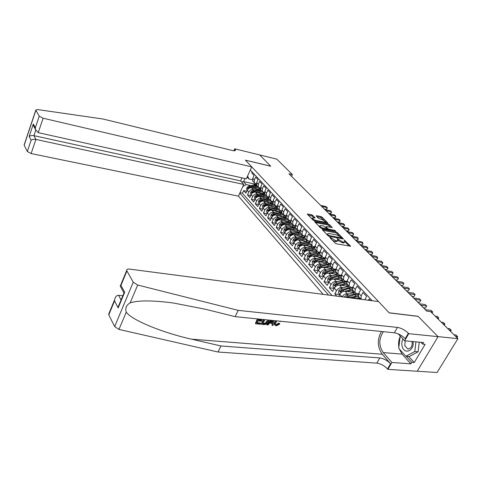 <?xml version="1.0" encoding="UTF-8"?>
<svg xmlns="http://www.w3.org/2000/svg" width="482" height="482" viewBox="0 0 482 482"><rect width="100%" height="100%" fill="white"/><g stroke="black" fill="none" stroke-linecap="round" stroke-linejoin="round"><path stroke-width="0.72" d="M330.001 237.277L329.821 237.548L335.255 243.193L336.544 243.868L350.601 246.175L344.052 239.867L345.094 241.627L343.847 242.097L342.714 241.892L337.075 238.584L338.093 240.331L336.81 240.813L335.671 240.608L330.001 237.277M312.649 215.297L311.438 214.665L307.263 214.032L312.938 219.997L314.168 220.642L327.953 223.154L322.181 217.219L320.982 216.593L316.511 215.689L316.24 216.02L318.62 218.46L322.066 219.539L325.681 221.798L324.621 222.148L315.812 220.407C313.939 219.864 312.728 219.111 312.179 218.141L315.156 217.948L312.649 215.297L312.234 216.135L308.034 214.9M270.739 166.224L259.671 154.945L276.843 159.162L292.399 174.58L288.947 173.773L426.805 311.161L430.667 311.655L457.9 338.653L438.018 336.623L418.051 316.282L389.101 312.788L245.446 160.211L270.739 166.224M322.536 229.33L322.271 229.697L328.146 235.8L329.411 236.469L343.383 238.837L337.279 232.553L336.038 231.908L322.536 229.33L322.325 229.757M320.434 227.787L314.589 221.648L328.405 224.142L329.622 224.781L332.231 227.498L326.428 226.582L326.169 226.944L327.808 228.625L329.049 229.275L334.695 230.36L335.665 230.968L321.681 228.438L320.434 227.787M246.814 191.264L243.645 190.595L245.934 193.192L247.242 190.324L248.79 192.065C249.845 190.191 251.315 189.348 253.201 189.54L254.514 189.824M250.7 195.608L247.471 194.933L249.797 197.572L251.122 194.686L252.695 196.457C253.767 194.571 255.249 193.722 257.141 193.909L258.473 194.186M254.659 200.018L251.363 199.343L253.725 202.024L255.074 199.126L256.671 200.922C257.756 199.024 259.25 198.168 261.154 198.349L262.497 198.626M258.683 204.507L255.315 203.826L257.725 206.555L259.087 203.639L260.714 205.465C261.81 203.555 263.317 202.687 265.233 202.868L266.594 203.145M262.78 209.074L259.346 208.393L261.792 211.17L263.178 208.23L264.829 210.092C265.937 208.17 267.456 207.29 269.384 207.465L270.757 207.742M266.95 213.719L263.443 213.038L265.931 215.858L267.335 212.905L269.016 214.797C270.143 212.863 271.673 211.978 273.607 212.146L274.999 212.417M271.191 218.448L267.612 217.762L270.149 220.636L271.565 217.665L273.282 219.587C274.421 217.641 275.957 216.743 277.903 216.906L279.319 217.177M275.511 223.256L271.854 222.57L274.439 225.498L275.873 222.503L277.62 224.467C278.771 222.503 280.325 221.6 282.283 221.756L283.711 222.027M279.909 228.155L276.174 227.468L278.801 230.444L280.259 227.438L282.036 229.432C283.205 227.456 284.772 226.54 286.736 226.691L288.182 226.962M284.392 233.143L280.572 232.451L283.247 235.487L284.729 232.457L286.537 234.487C287.718 232.499 289.296 231.577 291.273 231.715L292.743 231.987M288.953 238.216L285.049 237.524L287.778 240.614L289.272 237.566L291.116 239.638C292.315 237.632 293.906 236.698 295.894 236.837L297.382 237.102M293.604 243.386L289.61 242.693L292.387 245.844L293.906 242.771L295.785 244.886C296.996 242.868 298.599 241.922 300.599 242.048L302.106 242.313M298.34 248.652L294.255 247.959L297.087 251.17L298.629 248.079L300.539 250.23C301.768 248.194 303.389 247.242 305.395 247.362L306.926 247.621M303.172 254.014L298.991 253.327L301.871 256.593L303.437 253.484L305.389 255.677C306.63 253.628 308.263 252.664 310.281 252.773L311.83 253.032M308.088 259.479L303.811 258.792L306.751 262.124L308.341 258.991L310.324 261.226C311.583 259.165 313.234 258.189 315.264 258.292L316.831 258.545M313.107 265.046L308.727 264.365L311.721 267.757L313.336 264.606L315.361 266.883C316.638 264.811 318.295 263.817 320.343 263.913L321.934 264.166M318.222 270.721L313.74 270.041L316.788 273.505L318.427 270.33L320.494 272.649C321.789 270.565 323.464 269.558 325.519 269.649L327.133 269.896M323.446 276.511L318.843 275.831L321.958 279.361L323.621 276.168L325.73 278.536C327.037 276.433 328.73 275.415 330.797 275.493L332.435 275.74M328.766 282.41L324.055 281.735L327.23 285.338L328.917 282.121L331.068 284.537C332.399 282.416 334.098 281.392 336.177 281.458L337.84 281.699M334.201 288.423L329.369 287.76L332.604 291.429L334.321 288.194L336.514 290.658C337.864 288.525 339.581 287.483 341.672 287.543L343.359 287.778M339.744 294.556L334.785 293.9L336.755 296.129M370.459 300.527L369.055 299.021L368.375 300.256M364.747 299.78L366.615 296.394L362.988 292.496L361.145 295.87L361.078 299.304M359.078 297.039L358.469 296.382L358.765 293.285L360.596 289.923L357.048 286.103L355.228 289.453L354.951 292.538L356.541 293.556L358.506 293.827M353.234 290.67L352.625 290.007L352.896 286.929L354.704 283.585L351.227 279.849L349.438 283.175L349.179 286.248L350.763 287.266L352.619 287.531M347.51 284.428L346.901 283.765L347.154 280.699L348.932 277.379L345.522 273.716L343.762 277.023L343.521 280.078L345.106 281.102L346.859 281.361M341.901 278.307L341.292 277.644L341.527 274.595L343.274 271.3L339.937 267.709L338.207 270.992L337.978 274.035L339.563 275.065L341.214 275.312M336.406 272.312L335.797 271.649L336.014 268.613L337.731 265.341L334.46 261.822L332.755 265.082L332.55 268.113L334.128 269.143L335.689 269.384M331.014 266.438L330.405 265.775L330.61 262.75L332.297 259.503L329.092 256.05L327.417 259.292L327.224 262.304L328.796 263.341L330.272 263.576M325.73 260.678L325.121 260.015L325.308 257.002L326.977 253.773L323.832 250.393L322.175 253.61L322 256.611L323.573 257.647L324.964 257.876M320.548 255.026L319.94 254.363L320.108 251.369L321.753 248.164L318.668 244.844L317.042 248.037L316.879 251.026L318.445 252.068L319.759 252.285M315.469 249.483L314.86 248.82L315.017 245.844L316.632 242.657L313.607 239.403L312.005 242.579L311.86 245.549L313.421 246.591L314.656 246.802M310.48 244.049L309.878 243.386L310.016 240.422L311.607 237.258L308.643 234.065L307.064 237.216L306.932 240.175L309.655 241.422M305.594 238.71L304.986 238.054L305.112 235.102L306.679 231.956L303.768 228.83L302.214 231.956L302.094 234.903L304.745 236.144M300.792 233.481L300.184 232.818L300.298 229.884L301.846 226.757L298.985 223.684L297.454 226.793L297.352 229.727L299.931 230.962M296.081 228.341L295.478 227.679L295.574 224.757L297.099 221.654L294.297 218.641L292.785 221.732L292.749 225.721M291.453 223.299L290.851 222.636L290.935 219.732L292.441 216.647L289.688 213.689L288.194 216.755L288.115 219.653L290.568 220.883M286.911 218.346L286.308 217.689L286.386 214.791L287.868 211.731L285.163 208.827L283.693 211.875L283.627 214.761L286.019 215.972M282.452 213.478L281.85 212.827L281.916 209.947L283.38 206.905L280.723 204.049L279.271 207.079L279.217 209.947L281.548 211.158M278.072 208.706L277.475 208.049L277.524 205.181L278.97 202.163L276.361 199.355L274.927 202.368L274.885 205.224L277.162 206.429M272.933 202.789L265.516 204.513L263.919 205.567L263.955 206.374L266.016 205.061L273.161 203.338L273.21 200.506L274.632 197.506L272.071 194.746L270.661 197.74L270.625 200.584L272.848 201.777M269.54 199.403L268.944 198.747L268.974 195.909L270.378 192.927L267.859 190.221L266.468 193.192L266.444 196.023L268.619 197.21M265.389 194.873L264.793 194.222L264.811 191.396L266.197 188.432L263.72 185.775L262.347 188.727L262.335 191.541L264.461 192.722M261.304 190.42L260.708 189.769L260.72 186.956L262.088 184.016L259.653 181.401L258.298 184.335L258.292 187.137L260.37 188.305M257.292 186.046L256.701 185.395L256.701 182.6L258.051 179.672L255.659 177.099L254.321 180.015L254.321 182.805L256.358 183.967M247.242 190.324C248.296 188.456 249.76 187.618 251.64 187.811L257.448 189.065M251.122 194.686C252.188 192.806 253.671 191.963 255.556 192.149L261.467 193.403M268.106 199.789L268.408 199.855M255.074 199.126C256.153 197.234 257.641 196.379 259.539 196.56L265.558 197.819M272.222 204.296L272.625 204.38M259.087 203.639C260.184 201.735 261.684 200.874 263.588 201.048L269.721 202.313M276.403 208.875L276.927 208.983M263.178 208.23C264.281 206.314 265.793 205.44 267.715 205.615L273.963 206.88M280.663 213.538L281.307 213.665M267.335 212.905C268.45 210.977 269.974 210.092 271.908 210.26L278.271 211.532M285.001 218.286L285.772 218.43M271.565 217.665C272.698 215.719 274.234 214.827 276.174 214.99L282.663 216.261M275.873 222.503C277.017 220.545 278.566 219.647 280.518 219.804L287.139 221.075M280.259 227.438C281.422 225.462 282.982 224.552 284.946 224.702L291.688 225.974M284.729 232.457C285.904 230.468 287.477 229.553 289.447 229.691L296.334 230.962M289.272 237.566C290.465 235.571 292.05 234.638 294.038 234.776L301.057 236.047M293.906 242.771C295.111 240.759 296.713 239.819 298.707 239.952L305.877 241.217M298.629 248.079C299.846 246.055 301.461 245.103 303.467 245.224L310.788 246.489M303.437 253.484C304.672 251.441 306.299 250.483 308.317 250.598L315.794 251.857M308.341 258.991C309.589 256.936 311.233 255.966 313.258 256.069L320.898 257.328M313.336 264.606C314.601 262.539 316.258 261.551 318.301 261.654L326.109 262.901M318.427 270.33C319.717 268.245 321.386 267.251 323.434 267.341L331.429 268.582M323.621 276.168C324.928 274.071 326.609 273.059 328.67 273.143L336.858 274.378M328.917 282.121C330.242 280.006 331.941 278.988 334.014 279.06L342.407 280.283M334.321 288.194C335.665 286.067 337.376 285.031 339.461 285.091L348.07 286.308M342.112 296.828C343.491 294.719 345.208 293.695 347.275 293.749L348.992 293.978M338.762 296.394L339.834 294.388C341.196 292.243 342.925 291.2 345.022 291.248L353.86 292.454M349.004 297.725L350.691 297.533L359.789 298.726M241.988 177.858L240.608 180.901L243.759 184.425L238.433 196.144L323.175 294.357M239.813 193.101L328.585 295.062M372.255 300.762L250.315 170.013M295.207 225.877L292.688 224.642L290.851 222.636M252.14 171.972L251.731 172.875L254.08 175.406L252.749 178.31L252.755 181.093L253.351 181.738M334.785 293.9L336.514 290.658M329.369 287.76L331.068 284.537M324.055 281.735L325.73 278.536M318.843 275.831L320.494 272.649M313.74 270.041L315.361 266.883M308.727 264.365L310.324 261.226M303.811 258.792L305.389 255.677M298.991 253.327L300.539 250.23M294.255 247.959L295.785 244.886M289.61 242.693L291.116 239.638M285.049 237.524L286.537 234.487M280.572 232.451L282.036 229.432M276.174 227.468L277.62 224.467M271.854 222.57L273.282 219.587M267.612 217.762L269.016 214.797M263.443 213.038L264.829 210.092M259.346 208.393L260.714 205.465M255.315 203.826L256.671 200.922M251.363 199.343L252.695 196.457M247.471 194.933L248.79 192.065M243.645 190.595L242.452 193.21L332.02 295.514M247.254 190.3L246.603 189.565L246.935 187.57L248.839 185.986L256.376 184.413L243.567 181.612L246.23 184.576L250.628 185.528M417.231 371.224L437.102 372.508L457.9 338.653M291.55 176.364L292.399 174.58M244.97 178.515L243.567 181.612L241.494 181.889M252.411 179.702L248.814 178.906L247.115 177.045M274.885 205.224L273.77 204.013M247.628 175.918L248.814 178.906M246.23 184.576L242.808 186.528M242.452 193.21L240 192.698M332.604 240.44L335.219 241.476L335.671 240.608M337.852 240.795L336.364 241.681L335.219 241.476M344.859 242.078L343.395 242.958L342.268 242.753L338.099 240.512M349.384 246.175L345.1 241.813M339.352 235.957L336.84 233.402L335.599 232.752L322.886 230.342M342.172 238.831L341.605 238.253M328.658 235.427L341.738 238.006L340.888 237.09L336.888 234.993L328.766 233.469L327.465 233.945L328.658 235.427L328.369 235.993M327.609 234.27L327.019 234.632M315.355 222.509L327.977 224.98L328.405 224.142M331.02 227.474L327.977 224.98M326.79 228.872L327.447 229.54M320.753 225.486L319.656 225.859C320.223 226.865 321.458 227.637 323.356 228.185L326.501 228.787L326.76 228.426L323.886 226.094L320.753 225.486M313.963 217.918L312.234 216.135M325.242 222.823L325.507 222.142M323.922 220.244L320.566 217.424L316.885 216.683M326.742 223.124L325.657 222.009M455.617 336.388L457.617 336.599L455.996 334.996L453.996 334.785M456.936 337.701L457.617 336.599L457.038 337.798M402.976 339.015C401.777 341.334 401.506 343.811 402.163 346.45C404.223 355.204 414.845 350.571 412.966 341.569M405.193 340.834L404.79 345.63L407.585 348.835C411.086 348.745 412.568 346.347 412.038 341.648L411.99 341.479M419.238 342.16L418.099 351.794L409.212 356.529L405.904 356.27L398.722 348.341L400.199 336.014M415.93 341.846L414.785 351.517L405.904 356.27M418.099 351.794L414.785 351.517M258.985 319.066L258.436 320.168L261.804 320.506L261.437 321.241L258.069 320.91L256.966 323.127L260.744 323.494L260.401 323.024L257.171 322.705M261.804 320.506L261.346 319.879L258.707 319.614M257.376 318.903L255.436 323.416L255.689 323.771L258.075 318.97M263.286 319.5L261.34 323.994L261.599 324.35L263.991 319.572M279.066 323.717L279.837 324.012L279.391 323.422L278.614 323.121L276.186 324.669L276.529 325.121L279.066 323.717L278.614 323.121M274.553 321.669L274.222 324.344L274.571 324.814L275.023 322.295L274.553 321.669M381.401 331.483C377.057 339.599 377.346 347.191 382.262 354.258L390.553 363.747L387.516 368.935L387.883 369.363L417.207 371.254L438.054 336.659L418.147 316.385L389.203 312.896L378.551 301.581L129.459 269.095C127.495 268.92 126.573 269.39 126.694 270.51L133.243 282.217L137.683 285.031L238.168 310.36L397.433 327.417C401.398 328.115 405.043 330.062 408.375 333.261L408.766 333.671L438.054 336.659M238.168 310.36L235.132 316.644L205.446 309.269L173.466 303.015C152.782 300.298 138.346 300.244 130.17 302.841C126.332 305.076 125.025 308.167 126.254 312.125C131.58 320.12 162.988 332.887 191.547 339.165L220.955 345.974L379.828 357.945C383.78 358.536 387.353 360.47 390.553 363.747M270.42 320.223L266.811 324.525L267.07 324.88L271.336 320.319M271.914 323.308L272.119 325.368L272.39 323.356L269.715 323.091L268.016 324.97L267.07 324.88M122.82 295.773L118.608 295.315L121.072 299.967M220.955 345.974L218.033 352.017L376.828 363.139C380.78 363.717 384.341 365.645 387.516 368.935M408.375 333.261L405.235 338.629C401.928 335.418 398.295 333.478 394.33 332.797L235.132 316.644M126.893 270.992L120.946 285.386L124.687 292.267L118.174 307.908L114.541 300.907L108.787 314.836L114.656 326.597L133.243 282.217M126.254 312.125L118.958 329.417L218.033 352.017M408.766 333.671L404.609 340.78L423.558 342.569L422.648 344.1L420.961 342.322M408.76 356.493L414.249 362.524L425.13 344.329L422.648 344.1M414.249 362.524L411.767 362.344L410.875 363.838L391.908 362.482L387.883 369.363M383.377 331.682C378.713 338.78 378.665 345.745 383.232 352.589L391.908 362.482M404.609 340.78L398.234 333.893M118.958 329.417L114.656 326.597M108.787 314.836L109.119 313.089M410.875 363.838L402.084 354.113L399.289 348.962M398.861 347.185C398.246 343.521 398.662 340.057 400.108 336.785M406.284 356.3L411.767 362.344M120.946 285.386L120.145 285.88L120.536 286.603M124.687 292.267L123.862 292.749L123.88 293.231M118.174 307.908L119.602 303.491M114.541 300.907L114.656 299.683C115.343 296.725 116.656 295.273 118.608 295.315M276.993 320.892L275.903 322.38L275.463 324.392L276.529 325.121M281 321.295L279.994 321.572L279.687 321.163M279.994 321.572L280.048 321.199M275.023 322.295L276.072 320.795M279.837 324.012L276.24 325.856L274.571 324.814M273.589 320.548L273.053 325.458L272.119 325.368M272.179 320.403L270.348 322.386L272.493 322.603L272.782 320.464M272.493 322.603L272.029 321.982L270.824 321.862M272.264 320.409L272.029 321.982M268.938 320.072L268.414 321.645C267.402 323.675 265.889 324.645 263.877 324.567L261.599 324.35M264.889 319.662L262.865 323.699L264.172 323.832L265.895 323.524L267.534 321.542L267.998 319.976M264.172 323.832L263.076 323.283M265.895 323.524L265.516 323.006L263.829 323.362M267.534 321.542L267.07 320.916L265.516 323.006M260.744 323.494L260.376 324.229L255.689 323.771M251.737 166.886L43.121 118.229L38.223 132.658L246.314 178.816L251.737 166.886L245.392 160.151L270.679 166.163L259.653 154.927L234.716 148.811L233.854 150.752M238.433 196.144L31.119 153.559L27.317 151.511L24.112 145.022L35.807 110.059L37.518 109.547L102.931 119L232.342 150.492C234.529 150.98 235.578 150.8 235.499 149.95L234.716 148.811M27.317 151.511L31.125 140.238L29.161 136.454L33.33 124.019L35.343 127.724L39.241 116.174L35.879 110.233L24.172 145.209M243.759 184.425L35.921 139.437L31.119 153.559M24.112 145.022L24.245 144.612M39.241 116.174L43.121 118.229M240.608 180.901L33.909 135.647L35.921 139.437C33.933 139.129 32.336 139.394 31.125 140.238M29.161 136.454C30.36 135.605 31.945 135.34 33.909 135.647L35.746 130.218M33.33 124.019L33.505 125.784L35.355 128.567M35.343 127.724L35.517 129.507L38.223 132.658M449.194 330.025L451.188 330.242L449.604 328.676L447.609 328.453M450.525 331.339L451.188 330.242L450.634 331.453M442.898 323.784L444.886 324.012L443.332 322.476L441.343 322.241M444.229 325.103L444.886 324.012L444.35 325.223M358.747 298.997L360.524 298.617M436.722 317.662L438.704 317.903L437.18 316.391L435.198 316.144M438.06 318.982L438.704 317.903L438.186 319.114M352.987 297.834L355.746 296.936L358.771 296.701M350.619 297.527L358.21 295.418M344.341 297.123L346.739 294.707L354.746 292.321M358.391 296.635L358.108 298.503M347.088 297.478L354.752 294.635L358.331 294.345M356.168 293.484L347.817 295.9L345.859 297.316M360.168 298.659L360.132 298.189M359.445 297.436L359.427 298.677M347.727 297.008L345.962 297.165M426.805 311.161L432.637 311.902L431.137 310.42L425.311 309.673M432.005 312.981L432.637 311.902L432.143 313.113M347.317 291.562L350.053 290.688L353.053 290.471M344.967 291.242L352.372 289.194M339.852 294.357L338.448 292.785L338.846 290.387L341.136 288.483L349.089 286.145M352.734 290.411L352.481 292.267M423.401 307.769L425.498 308.046L426.684 306.016L425.214 304.558L419.4 303.787M350.89 287.284L342.19 289.658L340.358 290.905L340.473 291.905L342.859 290.399L349.064 288.417L352.444 288.109M352.595 287.603L352.161 287.465M354.475 292.351L354.439 291.984M353.764 291.248L353.764 292.441M340.358 290.905L342.033 290.785M420.87 305.245L426.684 306.016L425.498 308.046M341.768 285.422L344.467 284.561L347.45 284.362M339.43 285.091L346.666 283.085M334.339 288.164L332.99 286.645L333.381 284.272L335.647 282.392L343.533 280.102M347.185 284.308L346.968 286.151M417.581 301.973L419.665 302.25L420.84 300.238L419.394 298.81L413.604 298.003M346.817 281.476L342.841 281.596L336.683 283.537L334.863 284.772L334.972 285.76L337.34 284.266L343.497 282.319L346.685 282M348.203 285.181L348.215 286.278M334.863 284.772L336.43 284.705M415.044 299.436L420.84 300.238L419.665 302.25M336.328 279.397L338.997 278.56L341.961 278.373M333.996 279.054L341.081 277.102M328.935 282.091L327.633 280.626L328.025 278.277L330.266 276.415L338.069 274.174M341.744 278.331L341.557 280.163M411.869 296.273L413.948 296.569L415.098 294.562L413.683 293.158L407.911 292.333M341.166 275.475L337.394 275.632L331.279 277.542L329.477 278.759L329.58 279.735L331.923 278.253L338.039 276.343L341.045 276.023M342.744 279.229L342.774 280.205M329.477 278.759L330.911 278.759M409.32 293.737L415.098 294.562L413.948 296.569M330.989 273.493L333.628 272.673L336.581 272.505M330.797 275.493L328.67 273.143L335.617 271.239M323.639 276.138L322.38 274.728L322.771 272.402L324.988 270.553L332.719 268.36M336.412 272.469L336.255 274.288M406.254 290.682L408.326 290.983L409.465 288.989L408.073 287.615L402.319 286.76M335.629 269.601L332.05 269.787L325.983 271.661L324.199 272.866L324.296 273.824L326.615 272.36L332.688 270.486L335.526 270.161M337.394 273.396L337.436 274.258M324.199 272.866L325.458 272.969M403.705 288.146L409.465 288.989L408.326 290.983M325.76 267.703L328.369 266.901L331.297 266.745M323.452 267.341L330.272 265.486M318.445 270.3L317.234 268.938L317.614 266.636L319.819 264.811L327.483 262.66M331.176 266.721L331.05 268.528M400.747 285.193L402.807 285.501L403.934 283.518L402.566 282.169L396.831 281.289M330.2 263.841L326.814 264.058L320.789 265.895L319.024 267.088L319.114 268.034L321.41 266.576L327.441 264.738L330.122 264.413M332.146 267.673L332.194 268.426M398.192 282.651L403.934 283.518L402.807 285.501M320.626 262.021L323.205 261.244L326.121 261.099M318.331 261.66L325.037 259.84M313.348 264.576L312.185 263.268L312.565 260.985L314.74 259.171L322.362 257.069M326.043 261.081L325.94 262.877M395.33 279.795L397.391 280.114L398.493 278.144L397.15 276.819L391.438 275.915M324.886 258.201L321.681 258.436L315.698 260.238L313.945 261.419L314.029 262.347L316.306 260.907L322.289 259.105L324.826 258.786M327.001 262.057L327.049 262.708M392.776 277.252L398.493 278.144L397.391 280.114M315.589 256.454L318.144 255.689L321.042 255.562M313.306 256.081L319.909 254.309M308.353 258.961L307.233 257.701L307.606 255.436L309.763 253.646L317.349 251.58M321.006 255.55L320.934 257.316M390.016 274.499L392.065 274.824L393.155 272.866L391.836 271.559L386.142 270.637M319.68 252.676L316.644 252.923L310.703 254.689L308.962 255.858L309.04 256.773L311.3 255.346L319.644 253.261M321.946 256.551L322 257.105M387.456 271.95L393.155 272.866L392.065 274.824M310.649 250.989L313.173 250.242L316.053 250.122M308.378 250.604L314.909 248.875M303.455 253.454L302.371 252.237L302.744 249.995L304.877 248.224L312.444 246.194M316.059 250.128L316.029 251.797M384.793 269.287L386.835 269.625L387.908 267.679L386.612 266.395L380.937 265.449M314.577 247.254L311.697 247.507L305.799 249.242L304.076 250.399L304.148 251.309L306.383 249.893L314.565 247.844M316.999 251.212L317.042 251.61M382.232 266.739L387.908 267.679L388.07 268.022L386.835 269.625M305.799 245.627L308.299 244.898L311.167 244.79M303.54 245.236L310.016 243.537M298.641 248.049L297.599 246.874L297.966 244.657L300.087 242.898L307.649 240.91M311.209 244.844L311.209 246.374M379.653 264.172L381.69 264.516L382.75 262.576L381.479 261.316L375.827 260.352M309.577 241.94L306.847 242.199L300.991 243.904L299.28 245.049L299.352 245.941L301.563 244.537L309.595 242.53M377.093 261.624L382.75 262.576L382.497 263.702L381.69 264.516M301.039 240.361L303.515 239.65L306.365 239.554M298.792 239.964L305.214 238.307M293.924 242.741L292.917 241.615L293.285 239.415L295.382 237.674L302.967 235.716M306.45 239.65L306.474 241.066M374.61 259.141L376.635 259.491L377.683 257.569L376.43 256.328L370.797 255.346M304.678 236.722L302.087 236.987L296.267 238.662L294.574 239.795L294.641 240.675L296.834 239.283L304.72 237.313M372.05 256.593L377.683 257.569L377.442 258.689L376.635 259.491M296.37 235.198L298.822 234.499L301.648 234.415M294.134 234.794L300.503 233.168M289.29 237.536L288.32 236.451L288.682 234.27L290.767 232.547L298.4 230.625M301.78 234.553L301.816 235.855M369.646 254.201L371.67 254.55L372.7 252.64L371.465 251.423L365.856 250.423M299.87 231.607L291.634 233.511L289.953 234.632L290.013 235.505L292.188 234.125L299.943 232.191M367.085 251.646L372.7 252.64L372.472 253.767L371.67 254.55M291.785 230.125L294.207 229.438L297.02 229.366M289.555 229.715L295.876 228.119M284.742 232.426L283.808 231.378L284.169 229.221L286.23 227.51L293.972 225.624M297.189 229.553L297.243 230.739M364.772 249.339L366.784 249.7L367.802 247.796L366.591 246.597L361 245.585M295.159 226.582L287.085 228.462L285.416 229.571L285.471 230.426L287.627 229.058L295.255 227.167M362.211 246.784L367.802 247.796L367.995 248.164L366.784 249.7M287.278 225.142L289.676 224.473L292.478 224.413M285.061 224.726L291.333 223.166M280.277 227.408L279.379 226.395L279.735 224.263L281.777 222.564L289.833 220.738M359.976 244.561L361.982 244.922L362.988 243.036L361.795 241.856L356.228 240.825M290.544 221.654L282.615 223.497L280.964 224.594L281.012 225.443L283.145 224.088L290.664 222.232M357.415 242.006L362.988 243.036L362.783 244.163L361.982 244.922M282.856 220.25L285.23 219.593L288.013 219.545M280.651 219.828L286.874 218.298M275.891 222.479L275.023 221.503L275.379 219.388L277.403 217.707L283.055 216.153L286.013 216.008M288.266 219.882L288.326 220.798M355.258 239.855L357.252 240.229L358.247 238.355L357.078 237.192L351.529 236.144M286.013 216.81L278.228 218.623L276.59 219.714L276.632 220.545L278.747 219.202L286.163 217.382M352.697 237.307L358.247 238.355L358.054 239.482L357.252 240.229M278.506 215.448L280.861 214.803L283.627 214.761L281.85 212.827M276.313 215.02L282.488 213.52M271.583 217.635L270.751 216.701L271.101 214.604L273.107 212.936L278.717 211.405L281.536 211.249M283.922 215.153L283.982 215.96M350.619 235.234L352.607 235.614L353.589 233.746L352.438 232.607L346.913 231.541M281.566 212.056L273.915 213.833L272.294 214.912L272.33 215.737L274.427 214.406L281.747 212.616M348.058 232.686L353.589 233.746L353.408 234.873L352.607 235.614M274.234 210.724L276.566 210.092L279.277 210.05M272.053 210.291L278.18 208.82M267.347 212.875L266.546 211.978L266.895 209.899L268.884 208.248L274.457 206.748L277.15 206.573M279.644 210.465L279.711 211.206M346.058 230.685L348.04 231.071L349.004 229.215L347.871 228.094L342.371 227.01M277.21 207.381L269.679 209.134L268.07 210.2L268.106 211.014L270.185 209.694L277.409 207.941M343.497 228.137L349.004 229.215L349.221 229.601L348.04 231.071M270.041 206.085L272.348 205.465L275.017 205.428M267.872 205.645L273.951 204.205M263.19 208.206L262.419 207.338L262.762 205.278L264.738 203.639L270.275 202.163L272.836 201.988M275.433 205.844L275.511 206.543M341.563 226.215L343.539 226.6L344.497 224.757L343.383 223.654L337.9 222.557M276.084 206.188L276.18 206.501M339.009 223.666L344.497 224.757L344.72 225.148L343.539 226.6M265.913 201.53L268.203 200.922L270.842 200.886M263.756 201.084L269.793 199.668M259.105 203.609L258.364 202.783L258.707 200.735L260.66 199.114L266.16 197.662L268.607 197.475M271.294 201.283L271.378 201.958M337.147 221.81L339.117 222.202L340.057 220.37L338.96 219.286L333.502 218.177M268.733 198.283L261.431 199.97L259.84 201.012L259.87 201.807L261.913 200.506L269.01 198.819M271.902 201.566L272.023 201.928M334.592 219.262L340.057 220.37L339.912 221.497L339.117 222.202M261.865 197.048L264.13 196.451L266.751 196.421M268.064 197.09L268.45 197.457M259.714 196.596L265.703 195.216M255.086 199.096L254.376 198.301L254.713 196.27L256.653 194.662L264.455 193.047M267.215 196.789L267.317 197.457M332.803 217.478L334.761 217.876L335.695 216.05L334.61 214.984L329.17 213.863M264.612 193.848L257.406 195.505L255.834 196.542L255.858 197.325L257.888 196.035L264.931 194.373M268.221 197.439L268.028 197.084M267.787 197.03L267.932 197.433M330.248 214.936L335.695 216.05L335.556 217.177L334.761 217.876M257.876 192.643L260.123 192.059L262.744 192.041M263.895 192.601L264.395 193.041M255.737 192.191L261.684 190.83M251.14 194.662L250.453 193.897L250.791 191.884L252.713 190.288L260.376 188.697M263.202 192.36L263.323 193.029M328.525 213.213L330.477 213.616L331.393 211.803L330.333 210.748L324.91 209.616M260.569 189.486L253.454 191.113L251.893 192.137L251.917 192.914L253.924 191.637L260.925 190.004M264.184 193.023L263.979 192.661M263.732 192.565L263.907 193.011M325.971 210.67L331.393 211.803L331.634 212.207L330.477 213.616M253.96 188.311L256.183 187.739L258.834 187.745M259.78 188.179L260.376 188.667M251.833 187.853L257.731 186.522M259.256 187.998L259.388 188.679M324.314 209.019L326.254 209.423L327.164 207.622L326.115 206.585L320.723 205.44M256.593 185.196L249.568 186.799L248.019 187.817L248.037 188.583L250.031 187.311L256.99 185.709M260.214 188.679L260.027 188.354M259.744 188.173L259.955 188.667M321.765 206.477L327.164 207.622L327.411 208.025L326.254 209.423M251.64 187.811L253.201 189.54M255.556 192.149L257.141 193.909M259.539 196.56L261.154 198.349M263.588 201.048L265.233 202.868M267.715 205.615L269.384 207.465M271.908 210.26L273.607 212.146M276.174 214.99L277.903 216.906M280.518 219.804L282.283 221.756M284.946 224.702L286.736 226.691M289.447 229.691L291.273 231.715M294.038 234.776L295.894 236.837M298.707 239.952L300.599 242.048M303.467 245.224L305.395 247.362M308.317 250.598L310.281 252.773M313.258 256.069L315.264 258.292M318.301 261.654L320.343 263.913M323.434 267.341L325.519 269.649M334.014 279.06L336.177 281.458M339.461 285.091L341.672 287.543M345.022 291.248L347.275 293.749M350.691 297.533L351.113 298.003M252.749 178.31L254.321 180.015M256.701 182.6L258.298 184.335M260.72 186.956L262.347 188.727M264.811 191.396L266.468 193.192M268.974 195.909L270.661 197.74M273.21 200.506L274.927 202.368M277.524 205.181L279.271 207.079M281.916 209.947L283.693 211.875M286.386 214.791L288.194 216.755M290.935 219.732L292.785 221.732M295.574 224.757L297.454 226.793M300.298 229.884L302.214 231.956M305.112 235.102L307.064 237.216M310.016 240.422L312.005 242.579M315.017 245.844L317.042 248.037M320.108 251.369L322.175 253.61M325.308 257.002L327.417 259.292M330.61 262.75L332.755 265.082M336.014 268.613L338.207 270.992M341.527 274.595L343.762 277.023M347.154 280.699L349.438 283.175M352.896 286.929L355.228 289.453M358.765 293.285L361.145 295.87M339.834 294.388L341.991 296.816M331.285 239.066L331.592 238.47M336.364 241.681L336.81 240.813M337.659 239.626L337.96 239.048M338.213 240.632L338.659 239.765M342.268 242.753L342.714 241.892M343.395 242.958L343.847 242.097M344.636 240.898L344.931 240.331M350.227 246.326L350.438 245.928M330.586 238.343L330.893 237.747M335.599 232.752L336.038 231.908M336.84 233.402L337.279 232.553M343.027 238.988L343.232 238.602M329.266 236.433L329.543 235.891M341.178 238.644L341.461 238.102M327.627 235.264L327.929 234.674M314.794 221.925L314.999 221.509M329.194 225.618L329.622 224.781M331.899 227.643L332.086 227.281M325.874 227.516L326.169 226.944M327.374 229.474L327.808 228.625M328.778 229.8L329.049 229.275M334.43 230.878L334.695 230.36M323.091 228.709L323.356 228.185M326.236 229.312L326.501 228.787M314.848 218.093L315.023 217.737M315.553 220.913L315.812 220.407M324.368 222.654L324.621 222.148M316.306 216.087L316.511 215.689M320.566 217.424L320.982 216.593M321.765 218.051L322.181 217.219M327.627 223.293L327.808 222.937M307.468 214.315L307.673 213.9M311.023 215.502L311.438 214.665M191.547 339.165L382.262 354.258M379.828 357.945L376.828 363.139M394.33 332.797L397.433 327.417M137.683 285.031L130.17 302.841M402.084 354.113L383.232 352.589M272.728 320.873L272.384 320.422M234.144 150.77L234.915 149.022M344.413 296.689L344.865 297.189M354.752 294.635L355.843 295.828M352.975 292.695L354.059 293.881M348.498 296.659L349.366 297.623M346.739 294.707L347.817 295.9M338.84 290.447L341.003 292.869M349.064 288.417L350.137 289.586M347.329 286.513L348.396 287.676M342.859 290.399L343.702 291.333M341.136 288.483L342.19 289.658M333.369 284.332L335.472 286.682M343.497 282.319L344.546 283.464M341.792 280.452L342.841 281.596M337.34 284.266L338.153 285.169M335.647 282.392L336.683 283.537M328.013 278.337L330.056 280.62M338.039 276.343L339.069 277.469M336.37 274.517L337.394 275.632M331.923 278.253L332.713 279.126M330.266 276.415L331.279 277.542M322.759 272.457L324.748 274.68M332.688 270.486L333.695 271.589M331.05 268.691L332.05 269.787M326.615 272.36L327.38 273.204M324.988 270.553L325.983 271.661M317.608 266.697L319.536 268.854M327.441 264.738L328.429 265.823M325.832 262.979L326.814 264.058M321.41 266.576L322.151 267.402M319.819 264.811L320.789 265.895M320.156 267.263L319.024 267.088M312.553 261.039L314.433 263.142M322.289 259.105L323.259 260.166M320.717 257.382L321.681 258.436M316.306 260.907L317.017 261.702M314.74 259.171L315.698 260.238M315.053 261.593L313.945 261.419M307.594 255.496L309.426 257.539M317.24 253.574L318.192 254.617M315.698 251.887L316.644 252.923M311.3 255.346L311.987 256.117M309.763 253.646L310.703 254.689M310.047 256.032L308.962 255.858M302.732 250.056L304.51 252.044M312.288 248.152L313.222 249.176M310.769 246.495L311.697 247.507M306.383 249.893L307.052 250.634M304.877 248.224L305.799 249.242M305.13 250.58L304.076 250.399M297.96 244.711L299.69 246.645M307.426 242.832L308.341 243.832M305.937 241.199L306.847 242.199M301.563 244.537L302.214 245.26M300.087 242.898L300.991 243.904M300.31 245.224L299.28 245.049M293.273 239.47L294.954 241.355M302.654 237.608L303.552 238.59M301.19 236.005L302.087 236.987M296.834 239.283L297.46 239.982M295.382 237.674L296.267 238.662M295.58 239.97L294.574 239.795M288.676 234.324L290.309 236.156M297.966 232.481L298.852 233.445M296.532 230.908L297.412 231.872M292.188 234.125L292.797 234.8M290.767 232.547L291.634 233.511M290.935 234.812L289.953 234.632M284.157 229.275L285.748 231.053M293.369 227.444L294.237 228.39M291.959 225.901L292.821 226.847M287.627 229.058L288.212 229.715M286.23 227.51L287.085 228.462M286.374 229.745L285.416 229.571M279.723 224.311L281.271 226.046M288.851 222.497L289.7 223.431M287.465 220.985L288.314 221.913M283.145 224.088L283.717 224.72M281.777 222.564L282.615 223.497M281.904 224.775L280.964 224.594M275.367 219.443L276.873 221.124M284.41 217.641L285.248 218.557M283.055 216.153L283.886 217.063M278.747 219.202L279.301 219.816M277.403 217.707L278.228 218.623M277.505 219.888L276.59 219.714M271.089 214.653L272.559 216.291M280.054 212.869L280.873 213.773M278.717 211.405L279.536 212.303M274.427 214.406L274.963 214.996M273.107 212.936L273.915 213.833M273.186 215.086L272.294 214.912M266.889 209.953L268.311 211.55M275.77 208.182L276.578 209.068M274.457 206.748L275.264 207.628M270.185 209.694L270.703 210.266M268.884 208.248L269.679 209.134M268.944 210.375L268.07 210.2M262.756 205.332L264.142 206.88M271.565 203.579L272.354 204.446M270.275 202.163L271.065 203.03M266.016 205.061L266.516 205.615M264.738 203.639L265.516 204.513M264.781 205.742L263.919 205.567M258.695 200.789L260.045 202.301M267.426 199.048L268.209 199.903M266.16 197.662L266.938 198.512M261.913 200.506L262.401 201.048M260.66 199.114L261.431 199.97M260.684 201.187L259.84 201.012M254.707 196.325L256.02 197.795M263.365 194.601L264.13 195.439M262.118 193.234L262.877 194.071M257.888 196.035L258.352 196.554M256.653 194.662L257.406 195.505M256.659 196.71L255.834 196.542M250.785 191.932L252.062 193.366M259.364 190.227L260.117 191.053M258.141 188.884L258.888 189.703M253.924 191.637L254.382 192.137M252.713 190.288L253.454 191.113M252.701 192.312L251.893 192.137M246.923 187.618L248.17 189.016M255.436 185.925L256.177 186.733M254.231 184.606L254.972 185.413M250.031 187.311L250.471 187.799M248.839 185.986L249.568 186.799M248.808 187.986L248.019 187.817M358.469 296.382L360.843 298.967M352.625 290.007L354.951 292.538M346.901 283.765L349.179 286.248M341.292 277.644L343.521 280.078M335.797 271.649L337.978 274.035M330.405 265.775L332.55 268.113M325.121 260.015L327.224 262.304M319.94 254.363L322 256.611M314.86 248.82L316.879 251.026M309.878 243.386L311.86 245.549M304.986 238.054L306.932 240.175M300.184 232.818L302.094 234.903M295.478 227.679L297.352 229.727M286.308 217.689L288.115 219.653M277.475 208.049L279.217 209.947M268.944 198.747L270.625 200.584M264.793 194.222L266.444 196.023M260.708 189.769L262.335 191.541M256.701 185.395L258.292 187.137M252.755 181.093L254.321 182.805M341.383 238.686L341.684 238.102M327.079 234.698L327.465 233.945M325.712 227.341L326.025 226.721M319.289 226.594L319.656 225.859M326.537 229.372L326.832 228.781M311.824 218.846L312.179 218.141M408.579 348.92L407.585 348.835M126.694 270.51L120.458 285.621M123.862 292.749L120.145 285.88M118.289 306.648L124.175 292.508M114.656 299.683L108.613 314.324M235.222 150.583L235.499 149.95M35.517 129.507L33.505 125.784M272.481 201.946L272.203 201.645M268.353 197.451L268.046 197.12"/></g></svg>
